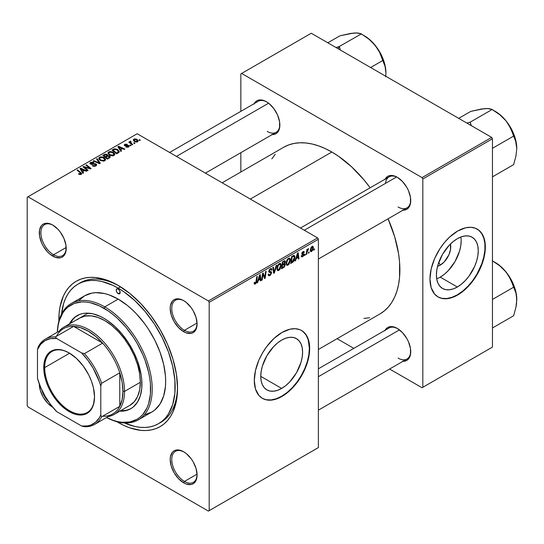 <?xml version="1.0" encoding="UTF-8"?>
<svg xmlns="http://www.w3.org/2000/svg" width="544" height="544" viewBox="0 0 544 544"><rect width="100%" height="100%" fill="white"/><g stroke="black" fill="none" stroke-linecap="round" stroke-linejoin="round"><path stroke-width="0.82" d="M281.67 388.423L260.753 376.346L261.154 371.396L262.344 366.18L266.88 355.722L273.666 346.569L277.59 342.924L281.67 340.109A29.587 17.082 -60 0 1 296.466 338.64A29.587 17.082 -60 0 1 301.002 362.352A29.587 17.082 -60 0 1 281.67 388.423L277.59 390.313L273.666 391.204L270.048 391.061L266.88 389.885L264.275 387.729L262.344 384.669L261.154 380.827L260.753 376.346L281.67 388.423A29.587 17.082 -60 0 1 266.88 389.885A29.587 17.082 -60 0 1 262.344 366.18A29.587 17.082 -60 0 1 281.67 340.109L285.75 338.212L289.68 337.321L293.298 337.47L296.466 338.64L299.064 340.802L301.002 343.862L302.192 347.704L302.593 352.186L302.192 357.129L301.002 362.352L296.466 372.803L289.68 381.963L285.75 385.601L281.67 388.423M262.249 398.276A39.168 22.61 120 0 0 281.67 396.243L281.989 396.426A39.168 22.61 -60 0 1 262.405 398.364A39.168 22.61 -60 0 1 256.401 366.982A39.168 22.61 -60 0 1 281.989 332.466L290.027 329.202L295.045 328.705L299.56 329.582L301.573 330.528L305.014 333.384L306.415 335.274L308.489 339.864L309.55 345.399L309.55 351.669L308.489 358.428L306.415 365.418L301.573 375.754L295.045 385.111L290.027 390.408L284.702 394.706L279.276 397.841L271.388 400.112L266.601 399.922L262.405 398.364L258.958 395.508L255.483 389.028L254.293 380.44L255.483 370.464L258.958 359.978L262.405 353.138L266.601 346.739L273.952 338.484L281.989 332.466A39.168 22.61 -60 0 1 301.573 330.528A39.168 22.61 -60 0 1 307.571 361.91A39.168 22.61 -60 0 1 281.989 396.426L281.67 396.243A39.168 22.61 120 0 0 307.217 361.876A39.168 22.61 120 0 0 301.41 330.439M184.035 451.989A17.904 10.336 -120 0 0 171.768 459.741A17.904 10.336 -120 0 0 184.423 481.447L183.634 482.814A19.026 10.982 60 0 1 170.184 459.517A19.026 10.982 60 0 1 183.634 451.751L178.486 449.956L176.161 450.051L174.121 450.806L172.448 452.193L170.442 456.634L170.184 459.517L171.204 466.052L174.121 472.77L178.486 478.659L183.634 482.814L186.259 484.031L191.107 484.514L193.147 483.759L194.82 482.365L196.064 480.4L197.084 475.048L196.064 468.513L193.147 461.788L191.107 458.68L186.259 453.56L183.634 451.751A19.026 10.982 60 0 1 197.084 475.048A19.026 10.982 60 0 1 183.634 482.814L184.423 481.447A17.904 10.336 60 0 1 172.727 465.664A17.904 10.336 60 0 1 175.474 451.316A17.904 10.336 60 0 1 184.035 451.989M41.759 389.783A17.904 10.336 -120 0 0 48.94 402.213A17.904 10.336 60 0 1 41.759 389.783M52.761 407.252A19.026 10.982 60 0 1 39.304 383.935L40.331 390.49L43.248 397.215L47.614 403.097L52.761 407.245A19.026 10.982 60 0 1 52.761 407.252M53.162 225.304A17.904 10.336 -120 0 0 40.888 233.056A17.904 10.336 -120 0 0 53.55 254.762L52.761 256.129A19.026 10.982 60 0 1 39.304 232.832A19.026 10.982 60 0 1 52.761 225.066L50.136 223.849L45.288 223.366L43.248 224.121L41.575 225.508L39.562 229.949L39.562 236.014L41.575 242.774L43.248 246.092L47.614 251.974L50.136 254.32L55.379 257.346L60.234 257.829L62.268 257.074L63.94 255.687L65.185 253.715L65.953 251.246L65.953 245.188L63.94 238.428L60.234 231.996L57.909 229.221L52.761 225.066A19.026 10.982 60 0 1 66.212 248.363A19.026 10.982 60 0 1 52.761 256.129L53.55 254.762A17.904 10.336 60 0 1 41.854 238.986A17.904 10.336 60 0 1 44.594 224.638A17.904 10.336 60 0 1 53.162 225.304M184.035 300.866A17.904 10.336 -120 0 0 171.768 308.618A17.904 10.336 -120 0 0 184.423 330.324L183.634 331.69A19.026 10.982 60 0 1 170.184 308.394A19.026 10.982 60 0 1 183.634 300.628L181.009 299.411L176.161 298.928L174.121 299.683L172.448 301.07L170.442 305.51L170.184 308.394L171.204 314.928L174.121 321.654L178.486 327.536L183.634 331.69L186.259 332.908L191.107 333.39L193.147 332.636L194.82 331.248L196.064 329.276L197.084 323.925L196.064 317.39L193.147 310.665L191.107 307.557L186.259 302.437L183.634 300.628A19.026 10.982 60 0 1 197.084 323.925A19.026 10.982 60 0 1 183.634 331.69L184.423 330.324A17.904 10.336 60 0 1 172.727 314.541A17.904 10.336 60 0 1 175.474 300.193A17.904 10.336 60 0 1 184.035 300.866M66.184 247.466L53.55 254.762L66.184 247.466M197.064 474.144L184.423 481.447L197.064 474.144M197.064 323.027L184.423 330.324L197.064 323.027M300.485 228.024L389.116 176.854A17.904 10.336 60 0 1 397.678 177.521A17.904 10.336 -120 0 0 385.492 183.376M385.111 179.166A19.026 10.982 60 0 1 397.276 177.283L394.652 176.066L389.803 175.583L387.763 176.338L386.09 177.725L384.846 179.697M254.232 103.605A19.026 10.982 60 0 1 266.397 101.721L263.779 100.504L258.924 100.021L256.89 100.776L255.218 102.163L253.973 104.135M385.111 330.29A19.026 10.982 60 0 1 397.276 328.406L392.129 326.611L389.803 326.706L387.763 327.461L386.09 328.848L384.846 330.82M77.914 284.165A80.566 46.519 60 0 1 118.198 288.157L120.523 286.81L118.198 288.157L112.615 285.246L101.66 281.438L96.397 280.575L91.338 280.418L86.544 280.969L82.056 282.22L77.908 284.165L74.154 286.783L70.829 290.04L67.952 293.923L65.559 298.377L63.675 303.368L61.574 313.97A80.566 46.519 60 0 1 77.914 284.165L80.288 282.792A80.566 46.519 60 0 1 119.394 286.124A80.566 46.519 -120 0 0 79.118 283.512M118.198 285.416L106.617 280.044L95.486 277.522L90.222 277.352L85.224 277.93L80.546 279.235L76.235 281.255L72.318 283.982L68.85 287.382L65.858 291.421L63.369 296.058L59.99 306.966L59.14 313.126L58.861 321.123A83.926 48.457 60 0 1 118.198 285.416L118.198 285.416A83.926 48.457 60 0 1 177.541 388.205L176.399 374.177L173.026 359.373L167.538 344.359L160.16 329.712L151.164 315.996L140.903 303.742L129.771 293.413L118.198 285.416M118.198 422.464A83.926 48.457 60 0 1 116.946 421.729L124.012 425.496L129.771 427.836L140.903 430.358L146.173 430.528L151.164 429.95L155.842 428.645L160.16 426.625L164.07 423.898L167.538 420.498L170.53 416.459L173.026 411.815L176.399 400.914L177.541 388.205A83.926 48.457 60 0 1 118.198 422.464L118.408 422.096L118.198 422.464M283.723 147.254A96.234 55.563 -120 0 1 331.84 152.021L338.511 156.25L351.594 166.804L363.916 179.819L370.165 187.796A96.234 55.563 -120 0 0 331.84 152.021L250.335 199.07L331.84 152.021L325.169 148.546L318.56 145.867L312.086 143.997L305.796 142.963L299.758 142.78L294.032 143.432L288.667 144.928L283.716 147.254L222.149 182.798M379.95 313.942L379.957 313.936A96.234 55.563 -120 0 0 388.069 218.804L394.706 236.824L398.582 253.796L399.561 261.99L399.561 277.392L398.582 284.458L396.957 290.999L394.706 296.963L391.85 302.287L388.416 306.918L384.438 310.814L379.957 313.936L318.383 349.486M318.383 368.812L389.116 327.971A17.904 10.336 60 0 1 397.678 328.644M169.606 152.463L258.237 101.293A17.904 10.336 60 0 1 266.805 101.959M440.239 265.112L438.736 262.507L440.239 265.112L437.587 266.254A14.858 8.582 -60 0 0 440.239 265.112A14.858 8.582 -60 0 0 450.412 244.045L450.548 249.397L448.977 254.674L444.264 261.868L440.239 265.112M436.71 278.827A29.587 17.082 120 0 0 440.239 277.134L457.334 287.008A29.587 17.082 -60 0 1 442.537 288.47A29.587 17.082 -60 0 1 438.002 264.765A29.587 17.082 -60 0 1 457.334 238.687L461.414 236.796L465.338 235.906L468.955 236.048L472.124 237.225L474.728 239.38L476.66 242.44L477.85 246.289L478.251 250.77L477.85 255.714L476.66 260.93L474.728 266.227L468.955 276.223L465.338 280.541L461.414 284.186L457.334 287.008L453.254 288.898L449.324 289.789L445.713 289.646L442.537 288.47L439.94 286.314L438.002 283.254L436.812 279.405L436.41 274.924L436.812 269.98L438.002 264.765L442.537 254.306L449.324 245.154L453.254 241.509L457.334 238.687A29.587 17.082 -60 0 1 472.124 237.225A29.587 17.082 -60 0 1 476.66 260.93A29.587 17.082 -60 0 1 457.334 287.008L440.239 277.134A29.587 17.082 120 0 0 460.863 237M437.906 296.854A39.168 22.61 120 0 0 457.334 294.828L457.647 295.011A39.168 22.61 -60 0 1 438.07 296.949A39.168 22.61 -60 0 1 432.065 265.567A39.168 22.61 -60 0 1 457.647 231.05L465.691 227.786L470.703 227.29L475.218 228.167L479.06 230.384L480.678 231.968L483.235 236.021L484.813 241.108L485.343 247.044L484.153 257.013L480.678 267.505L477.231 274.339L473.035 280.738L465.691 288.993L460.367 293.291L452.248 297.514L447.052 298.69L442.265 298.5L438.07 296.949L434.622 294.093L431.147 287.613L429.957 279.018L431.147 269.049L434.622 258.556L440.082 248.452L444.591 242.366L449.609 237.068L457.647 231.05A39.168 22.61 -60 0 1 477.231 229.112A39.168 22.61 -60 0 1 483.235 260.494A39.168 22.61 -60 0 1 457.647 295.011L457.334 294.828A39.168 22.61 120 0 0 482.875 260.454A39.168 22.61 120 0 0 477.074 229.024M27.2 197.248L27.2 405.566L27.2 197.248L27.989 196.785L137.183 133.742L317.594 237.905L208.4 300.948L27.989 196.785L208.4 300.948L209.188 302.314L209.188 510.632L318.383 447.59L318.383 239.272L209.188 302.314L209.188 510.632L208.4 511.095L27.989 406.932L27.2 405.566L27.989 406.932L208.4 511.095L317.594 448.052L208.4 511.095L318.383 447.59L318.383 239.272L317.594 237.905L318.383 239.272L209.188 302.314L208.4 300.948L317.594 237.905L137.183 133.742L27.2 197.248M290.401 260.018L289.041 264.16L287.776 265.241L286.681 265.186L286.124 262.684L287.178 259.604L289.333 258.033L290.176 258.672L290.401 260.018L289.728 258.155L288.49 258.278L286.844 260.195L286.09 263.459L286.804 265.268L287.987 265.125L286.13 264.058L287.987 265.125L290.401 260.018L289.768 259.651L290.401 260.018M296.235 258.543L295.555 260.678L294.93 261.038L297.507 253.157L298.207 252.749L298.969 258.706L298.391 259.039L298.2 257.407L296.235 258.543L298.2 257.407L298.391 259.039L298.969 258.706L298.207 252.749L297.507 253.157L294.93 261.038L295.555 260.678L295.134 260.433L295.555 260.678L296.235 258.543L295.827 258.305L296.235 258.543M255.286 284.009L254.293 283.968L254.198 282.642L254.776 282.227L255.075 283.329L255.796 282.73L256.741 276.692L257.326 276.352L256.258 282.887L255.286 284.009L256.639 281.438L257.326 276.352L256.741 276.692L256.074 281.602L255.32 283.24L254.776 282.227L254.198 282.642L254.456 284.138L255.286 284.009L254.15 283.356L255.286 284.009M271.633 272.694L270.552 275.08L268.573 275.76L268.178 274.4L268.75 273.992L268.981 274.944L269.634 274.951L271.034 273.333L270.905 272.612L269.266 272.347L268.79 271.762L269.708 269.219L270.932 268.532L271.803 269.042L271.918 269.838L271.34 270.239L271.17 269.518L270.49 269.436L269.328 271L269.545 271.442L271.272 271.674L271.633 272.694L271.245 271.653L269.545 271.442L269.328 271L270.286 269.538L271.062 269.423L271.34 270.239L271.918 269.838L271.449 268.607L270.3 268.777L268.75 271.368L269.402 272.394L270.905 272.612L271.055 273.088L269.933 274.808L268.899 274.849L268.75 273.992L268.178 274.4L268.634 275.801L269.892 275.577L268.178 274.591L269.892 275.577L271.633 272.694L268.77 271.041L271.633 272.694M276.808 265.105L274.387 272.898L273.652 273.326L272.802 267.417L273.387 267.084L274.108 272.143L276.189 265.465L276.808 265.105L276.189 265.465L274.108 272.143L273.387 267.084L272.802 267.417L273.652 273.326L274.387 272.898L273.516 272.401L274.387 272.898L276.808 265.105M281.194 265.336L280.058 269.158L278.678 270.504L277.542 270.552L276.916 268.002L277.97 264.921L280.126 263.35L280.969 263.983L281.194 265.336L280.52 263.473L279.283 263.595L277.637 265.506L276.882 268.777L277.596 270.586L278.78 270.443L276.923 269.368L278.78 270.443L281.194 265.336L280.561 264.969L281.194 265.336M314.493 248.832L314.357 249.825L313.779 250.152L313.902 249.172L314.493 248.832L313.902 249.172L313.779 250.152L314.357 249.825L313.861 249.533L314.357 249.825L314.493 248.832M285.294 264.608L284.335 267.002L281.486 268.804L282.418 261.868L284.417 260.76L285.192 260.943L285.328 262.215L284.607 263.718L285.294 264.608L284.607 263.718L285.369 261.718L284.607 260.712L282.418 261.868L281.486 268.804L283.703 267.519L283.057 267.145L283.703 267.519L285.294 264.608L283.839 263.772L285.294 264.608M258.325 280.425L257.645 282.56L257.026 282.921L259.597 275.04L260.297 274.638L261.059 280.595L260.481 280.928L260.297 279.29L258.325 280.425L260.297 279.29L260.481 280.928L261.059 280.595L260.297 274.638L259.597 275.04L257.026 282.921L257.645 282.56L257.224 282.316L257.645 282.56L258.325 280.425L257.917 280.187L258.325 280.425M262.806 275.686L262.215 279.929L261.63 280.262L262.575 273.319L263.187 272.972L264.772 277.481L265.54 271.612L266.125 271.272L265.186 278.208L264.581 278.562L262.983 274.067L262.806 275.686L262.983 274.067L264.581 278.562L265.186 278.208L266.125 271.272L265.54 271.612L264.772 277.481L263.187 272.972L262.575 273.319L261.63 280.262L262.215 279.929L261.718 279.643L262.215 279.929L262.806 275.686L262.296 275.386L262.806 275.686M302.668 256.074L301.838 255.388L301.267 255.891L302.641 256.673L301.845 256.904L301.342 256.469L301.267 255.802L301.838 255.388L302.444 256.176L303.423 255.007L301.954 254.279L301.852 253.103L302.743 251.811L303.912 251.478L304.286 252.314L303.708 252.729L303.103 252.178L302.348 253.178L302.444 253.64L303.926 254.123L303.579 255.789L302.641 256.673L304.001 254.538L303.708 253.858L302.348 253.246L302.947 252.253L303.708 252.729L304.286 252.314L303.96 251.498L302.974 251.661L301.77 253.681L302.056 254.361L303.423 254.925L302.668 256.074L301.362 255.734M293.223 261.875L290.693 263.486L291.625 256.55L294.025 255.394L294.923 256.877L294.297 260.222L293.223 261.875L294.936 257.258L293.712 255.428L291.625 256.55L290.693 263.486L292.332 262.541L291.686 262.167L292.332 262.541L293.223 261.875L292.672 261.555L293.223 261.875M313.426 247.574L312.712 250.308L311.052 251.675L310.257 250.417L311.039 247.466L312.664 246.221L313.426 247.574L312.977 246.303L312.079 246.405L310.257 250.417L310.699 251.586L311.63 251.484L310.27 250.696L311.63 251.484L313.426 247.574L312.725 247.173L313.426 247.574M309.169 251.906L309.033 252.892L308.462 253.225L308.577 252.246L309.169 251.906L308.577 252.246L308.462 253.225L309.033 252.892L308.536 252.606L309.033 252.892L309.169 251.906M307.108 252.151L306.816 254.177L306.231 254.51L306.911 249.472L307.496 249.132L307.353 250.179L308.672 248.54L307.591 250.179L307.108 252.151L308.672 248.54L307.353 250.179L307.496 249.132L306.911 249.472L306.231 254.51L306.816 254.177L306.32 253.885L306.816 254.177L307.108 252.151L306.592 251.852L307.108 252.151M305.286 254.15L305.15 255.136L304.572 255.469L304.694 254.49L305.286 254.15L304.694 254.49L304.572 255.469L305.15 255.136L304.654 254.85L305.15 255.136L305.286 254.15M131.07 145.5L130.417 144.962L129.826 145.302L130.499 145.833L131.07 145.5L130.417 144.962L129.826 145.302L130.499 145.833L131.07 145.5M134.953 143.256L134.3 142.718L133.708 143.058L134.382 143.589L134.953 143.256L134.3 142.718L133.708 143.058L134.382 143.589L134.953 143.256M113.982 155.448L114.716 154.659L114.702 153.755L112.724 151.953L109.854 151.511L108.1 152.538L108.066 153.571L109.072 154.761L110.636 155.591L112.669 155.842L113.982 155.448L114.798 154.244L113.179 152.198L108.8 151.878L107.991 153.306L109.684 155.162L113.982 155.448M121.475 151.035L120.646 149.77L122.611 148.634L124.311 149.403L124.889 149.07L118.592 146.309L117.885 146.717L120.856 151.395L121.475 151.035L120.646 149.77L122.611 148.634L124.311 149.403L124.889 149.07L118.592 146.309L117.885 146.717L120.856 151.395L121.475 151.035M107.685 155.72L107.1 154.496L107.1 156.434L107.1 154.496L105.08 154.217L105.08 154.856L105.08 154.217L104.224 154.605L104.224 155.353L104.224 154.605L102.802 155.421L107.406 159.161L110.119 157.434L109.793 156.169L107.685 155.72L107.467 154.754L106.168 154.163L104.842 154.292L102.802 155.421L107.406 159.161L110.255 157.019L109.494 155.965L107.685 155.72L107.794 155.36M100.307 163.261L97.186 158.664L96.567 159.025L99.239 162.962L93.765 160.636L93.187 160.976L99.572 163.683L100.307 163.261L97.186 158.664L96.567 159.025L99.239 162.962L93.765 160.636L93.187 160.976L99.572 163.683L100.307 163.261M78.921 174.277L80.736 174.556L81.763 173.482L77.704 169.912L77.126 170.252L80.92 173.468L80.369 174.053L78.975 173.584L78.465 173.958L81.274 174.332L81.79 173.645L77.704 169.912L77.126 170.252L80.383 172.897L80.668 173.937L78.975 173.584L78.465 173.958L78.921 174.277M88.135 170.286L84.211 167.13L90.501 168.919L91.106 168.572L86.51 164.832L85.925 165.172L89.848 168.327L83.565 166.532L82.96 166.879L87.55 170.626L88.135 170.286L84.211 167.13L90.501 168.919L91.106 168.572L86.51 164.832L85.925 165.172L89.848 168.327L83.565 166.532L82.96 166.879L87.55 170.626L88.135 170.286M83.572 172.924L82.736 171.659L84.708 170.524L86.401 171.285L86.979 170.952L80.682 168.191L79.982 168.599L82.946 173.284L83.572 172.924L82.736 171.659L84.708 170.524L86.401 171.285L86.979 170.952L80.682 168.191L79.982 168.599L82.946 173.284L83.572 172.924M91.072 163.771L91.242 162.765L93.439 162.806L93.833 162.37L90.61 162.377L90.61 164.166L90.61 162.377L89.882 163.275L90.535 164.118L95.472 164.315L95.275 166.178L95.275 165.498L93.765 165.818L93.765 166.342L93.765 165.818L92.976 165.539L92.976 166.131L92.806 165.43L92.806 166.056L92.806 165.43L92.296 165.804L95.887 165.893L96.533 165.335L96.519 164.404L95.431 163.696L90.916 163.662L90.807 163.139L91.46 162.656L93.956 162.445L93.092 162.078L90.61 162.377L89.95 162.996L90.046 163.724L91.392 164.424L95.18 164.186L95.832 164.757L95.275 165.498L92.296 165.804L94.064 166.369L95.887 165.893L96.676 164.873L95.996 163.955L91.786 163.928L90.753 163.343L90.753 164.234M104.774 160.766L105.509 159.97L105.495 159.072L103.516 157.27L100.647 156.828L98.892 157.848L98.858 158.889L99.865 160.079L103.455 161.16L104.774 160.766L105.59 159.555L103.972 157.508L99.593 157.196L98.784 158.624L100.477 160.48L104.774 160.766M125.895 146.996L128.01 147.254L129.282 146.071L128.085 145.296L125.222 145.364L125.44 144.609L127.33 144.337L125.365 144.14L124.29 144.867L124.624 145.676L128.5 146.078L127.928 146.792L126.324 146.574L125.895 146.996L128.636 146.989L129.288 146.186L127.806 145.275L125.222 145.364L125.276 144.69L127.33 144.337L124.8 144.384L124.243 145.092L124.739 145.744L128.296 145.887L128.16 146.683L126.324 146.574L125.895 146.996M118.252 152.898L119.245 151.361L117.239 149.321L114.614 148.838L112.01 150.11L116.613 153.843L119.007 152.306L119.279 151.633L117.586 149.505L114.172 148.94L112.01 150.11L116.613 153.843L118.252 152.898M137.618 141.8L138.135 140.508L136.612 139.162L134.62 138.87L133.307 139.747L134.429 141.535L136.925 142.059L138.23 140.91L136.925 139.325L133.899 139.128L133.26 140.005L134.647 141.664L137.618 141.8M132.736 144.534L130.614 142.644L130.444 141.97L131.043 141.678L130.642 141.182L129.894 141.562L130.077 142.385L129.39 141.821L128.806 142.154L132.151 144.874L132.736 144.534L131.417 143.439L130.642 141.182L130.104 141.324L130.077 142.385L129.39 141.821L128.806 142.154L132.151 144.874L132.736 144.534M140.277 140.182L139.624 139.645L139.033 139.985L139.706 140.515L140.277 140.182L139.624 139.645L139.033 139.985L139.706 140.515L140.277 140.182M240.842 73.902L240.842 111.336L240.842 73.902L311.263 33.238L491.674 137.401L422.042 177.602L241.631 73.44L422.042 177.602L422.831 178.969L422.831 387.287L492.463 347.086L492.463 138.768L422.831 178.969L422.831 387.287L422.042 387.75L389.62 369.029L422.042 387.75L492.463 347.086L422.042 387.75L492.463 347.086L492.463 138.768L491.674 137.401L492.463 138.768L422.831 178.969L422.042 177.602L491.674 137.401L311.263 33.238L240.842 73.902M240.842 152.68L240.842 172.006L240.842 152.68M353.811 348.357L337.076 338.694L353.811 348.357M402.424 361.257L404.75 361.168L406.79 360.414L408.462 359.026L410.468 354.586L410.468 348.52L408.462 341.761L406.79 338.443L402.424 332.561L397.276 328.406A19.026 10.982 60 0 1 410.727 351.703A19.026 10.982 60 0 1 403.016 361.298M271.544 134.579L273.87 134.484L275.91 133.729L277.583 132.342L279.596 127.901L279.596 121.842L277.583 115.083L273.87 108.65L269.022 103.537L266.397 101.721A19.026 10.982 60 0 1 279.854 125.018A19.026 10.982 60 0 1 272.136 134.613M402.424 210.134L404.75 210.045L406.79 209.29L408.462 207.903L410.468 203.463L410.468 197.397L408.462 190.645L406.79 187.32L402.424 181.438L397.276 177.283A19.026 10.982 60 0 1 410.727 200.58A19.026 10.982 60 0 1 403.016 210.174M363.916 318.41L369.641 317.757M275.257 154.272L271.823 158.902M439.763 297.711L441.946 298.323L446.733 298.513L451.928 297.33L457.334 294.828L462.733 291.094L467.928 286.273L472.716 280.554L476.918 274.156L481.76 263.82L483.834 256.829L484.894 250.07L484.894 243.8L483.834 238.265L481.76 233.668L478.74 230.2M440.239 277.134L444.326 274.319L448.249 270.674L455.036 261.521L459.571 251.063L460.761 245.847L461.162 240.904M410.72 200.11A17.904 10.336 60 0 1 407.021 207.862A17.904 10.336 60 0 1 398.065 206.978A17.904 10.336 -120 0 0 410.72 200.11M267.192 131.417A17.904 10.336 -120 0 0 279.847 124.556A17.904 10.336 60 0 1 276.141 132.301M398.065 358.102A17.904 10.336 -120 0 0 410.72 351.234A17.904 10.336 60 0 1 407.021 358.986M177.528 386.811A80.566 46.519 60 0 1 160.854 422.348A80.566 46.519 60 0 1 159.65 423.001A80.566 46.519 -120 0 0 177.528 386.811M197.078 323.456A17.904 10.336 60 0 1 193.378 331.208A17.904 10.336 60 0 1 184.423 330.324A17.904 10.336 -120 0 0 197.078 323.456M197.078 474.579A17.904 10.336 60 0 1 193.378 482.331A17.904 10.336 60 0 1 184.423 481.447A17.904 10.336 -120 0 0 197.078 474.579M66.205 247.894A17.904 10.336 60 0 1 62.499 255.646A17.904 10.336 60 0 1 53.55 254.762A17.904 10.336 -120 0 0 66.205 247.894M264.105 399.126L266.288 399.738L271.075 399.928L276.27 398.745L281.67 396.243L287.076 392.51L292.271 387.688L297.058 381.97L301.254 375.571L304.701 368.737L307.258 361.733L308.836 354.824L309.366 348.276L308.176 339.68L306.095 335.09L303.083 331.616M83.565 167.375L83.565 166.532L83.565 167.375M86.408 167.81L86.408 167.3L86.408 167.81M88.475 168.375L88.475 167.872L88.475 168.375M89.848 168.742L89.848 168.327L89.848 168.742M86.51 165.648L86.51 164.832L86.51 165.648M84.211 167.899L84.211 167.13L84.211 167.899M85.347 168.824L85.347 167.994L85.347 168.824M80.682 169.714L80.682 168.191L80.682 169.714M82.736 172.958L82.736 171.659L82.736 172.958M82.409 171.102L81.532 169.714L81.532 171.047L81.532 169.714L80.859 168.79L80.859 169.986L80.859 168.79L83.98 170.197L83.98 170.945L83.98 170.197L82.409 171.102L82.409 172.434L82.409 171.102L80.859 168.79L83.98 170.197L82.409 171.102M78.975 174.304L78.975 173.584L78.975 174.304M79.404 174.502L79.404 173.89L79.404 174.502M80.668 174.576L80.668 173.937L80.668 174.576M80.934 174.488L80.934 173.57L80.668 173.937M77.704 170.721L77.704 169.912L77.704 170.721M81.083 174.434L81.083 172.652L81.083 174.434M95.472 164.315L95.832 165.927M91.786 164.458L91.786 163.928L91.786 164.458M93.35 164.302L93.35 163.69L93.35 164.302M95.996 165.832L95.996 163.955L95.996 165.832M93.765 161.221L93.765 160.636L93.765 161.221M97.6 162.846L97.6 162.234L97.6 162.846M99.239 163.54L99.239 162.962L99.239 163.54M97.186 159.95L97.186 158.664L97.186 159.95M99.593 159.861L99.593 157.196L99.593 159.861M103.972 158.25L103.972 157.508L103.972 158.25M99.668 158.61L100.388 157.495L102.265 157.379L104.598 159.025L104.169 161.024L104.169 160.364L102.36 160.616L100.334 159.644L99.668 158.61L100.225 157.576L103.34 157.808L104.727 159.514L104.169 160.364L101.082 160.16L101.082 160.772L99.668 158.61L99.668 159.922L99.654 158.44L99.654 159.916M109.494 157.957L109.494 155.965L109.494 157.957M105.359 156.686L103.924 155.523L103.924 156.332L103.924 155.523L104.91 154.952L106.549 154.843L107.005 156.488L107.005 155.475L106.298 156.896L106.298 156.148L105.359 156.686L105.359 157.502L105.359 156.686L103.924 155.523L105.686 154.646L106.828 155.054L106.916 155.666L105.359 156.686M107.005 156.488L107.005 155.475M107.454 158.386L105.896 157.128L105.896 157.937L105.896 157.128L107.114 156.42L108.902 156.291L109.065 158.202L109.065 157.42L108.528 158.515L108.528 157.767L107.454 158.386L107.454 159.134L107.454 158.386L105.896 157.128L107.848 156.108L109.011 156.352L109.065 157.42L107.454 158.386M126.324 147.2L126.324 146.574L126.324 147.2M128.16 147.206L128.16 146.683L128.16 147.206M128.296 145.887L128.16 146.683M124.8 145.778L124.8 144.384L124.8 145.778M125.222 145.364L125.276 144.69M125.61 145.996L125.61 145.513L125.61 145.996M126.439 145.928L126.439 145.452L126.439 145.928M127.806 145.751L127.806 145.275L127.806 145.751M128.826 146.866L128.826 145.527L128.826 146.866M118.592 147.825L118.592 146.309L118.592 147.825M120.646 151.069L120.646 149.77L120.646 151.069M120.312 149.219L119.435 147.825L119.435 149.158L119.435 147.825L118.769 146.907L118.769 148.097L118.769 146.907L121.883 148.308L121.883 149.056L121.883 148.308L120.312 149.219L120.312 150.545L120.312 149.219L118.769 146.907L121.883 148.308L120.312 149.219M113.39 150.056L113.39 149.308L113.39 150.056M114.172 149.614L114.172 148.94L114.172 149.614M117.586 150.232L117.586 149.505L117.586 150.232M116.661 153.075L113.132 150.205L113.132 151.014L113.132 150.205L114.791 149.362L116.974 149.818L118.408 151.511L117.395 152.646L117.395 153.394L117.395 152.646L116.661 153.075L116.661 153.816L116.661 153.075L113.132 150.205L115.206 149.301L117.504 150.164L118.361 151.783L116.661 153.075M108.8 154.544L108.8 151.878L108.8 154.544M113.179 152.932L113.179 152.198L113.179 152.932M108.875 153.292L109.596 152.177L111.472 152.062L113.805 153.707L113.376 155.706L113.376 155.047L111.568 155.298L109.541 154.333L108.875 153.292L109.432 152.259L112.547 152.49L113.934 154.197L113.376 155.047L110.289 154.843L110.289 155.455L108.875 153.292L108.875 154.605L108.861 153.122L108.861 154.598M133.899 141.141L133.899 139.128L133.899 141.141M136.925 140.08L136.925 139.325L136.925 140.08M135.157 141.297L134.382 139.434L136.347 139.658L137.122 141.508L137.122 142.011L137.122 141.508L135.157 141.297L135.157 141.909L134.048 140.168L134.735 139.305L136.347 139.658L137.448 140.903L136.639 141.658L135.157 141.297M134.021 141.236L134.382 139.434M137.448 141.889L137.448 140.991L137.122 141.508M134.3 143.521L134.3 142.718L134.3 143.521M129.39 142.63L129.39 141.821L129.39 142.63M130.077 143.188L130.077 142.385L130.077 143.188M130.104 141.324L130.077 142.385M130.642 141.76L130.642 141.182L130.642 141.76M130.417 143.466L130.621 141.766M131.417 144.276L131.417 143.439L131.417 144.276M130.417 145.765L130.417 144.962L130.417 145.765M139.624 140.447L139.624 139.645L139.624 140.447M109.371 158.025L109.371 156.91L109.065 157.42M285.015 260.773L284.607 260.712M284.022 260.943L285.369 261.718L284.022 260.943M284.199 263.486L284.607 263.718L284.199 263.486M284.974 263.786L284.607 263.718M282.601 264.5L282.894 262.337L282.397 262.052L282.894 262.337L283.88 261.773L283.234 261.399L284.791 262.079L284.478 263.153L282.601 264.5L282.105 264.214L282.601 264.5L284.478 263.153L284.6 261.562L282.894 262.337L282.601 264.5M283.771 261.086L284.791 262.079M283.669 263.888L284.526 264.377L282.492 265.309L282.18 267.655L282.492 265.309L281.996 265.023L282.492 265.309L283.716 264.608L283.064 264.234L284.723 264.928L283.825 266.669L282.18 267.655L281.676 267.369L282.18 267.655L283.825 266.669L284.675 265.322L284.505 264.37L284.723 264.928M277.454 268.478L278.093 265.737L277.651 265.486L278.093 265.737L279.262 264.35L278.698 264.024L280.133 264.275L280.622 265.601L278.827 269.674L277.95 269.742L276.903 268.158L278.113 269.81L279.636 268.872L280.616 265.853L280.459 264.642L279.861 264.187L278.208 265.526L277.454 268.478M273.197 270.164L273.918 270.586L273.197 270.164M273.428 271.748L274.108 272.143L273.428 271.748M268.178 274.434L268.899 274.849L268.178 274.434M268.178 274.482L268.899 274.849M268.75 271.368L270.905 272.612M270.79 272.551L268.75 271.374M268.777 271.694L270.096 272.456L268.777 271.694M268.981 272.15L269.402 272.394L268.981 272.15M270.314 268.77L271.918 269.695L270.314 268.77M270.191 268.845L271.918 269.838L270.191 268.845M269.715 269.212L270.286 269.538L269.715 269.212M268.831 270.715L269.328 271L268.831 270.715M269.545 271.442L269.328 271M254.3 282.567L254.728 282.812L254.3 282.567M255.32 283.24L254.728 282.812M256.136 281.146L256.639 281.438L256.136 281.146M260.399 280.214L261.059 280.595L260.399 280.214M259.644 278.916L260.297 279.29L259.644 278.916M258.645 279.494L259.406 277.154L258.985 276.916L259.406 277.154L259.869 275.584L259.488 275.366L260.216 278.589L258.645 279.494L258.223 279.256L258.645 279.494L260.216 278.589L259.869 275.584L258.645 279.494M263.085 274.455L263.935 274.944L263.085 274.455M263.548 275.869L264.472 276.4L263.548 275.869M263.996 277.039L264.772 277.481L263.996 277.039M264.234 277.664L265.186 278.208L264.234 277.664M262.514 273.795L262.983 274.067L262.514 273.795M302.75 254.463L303.3 254.585M303.069 251.607L304.286 252.314L303.069 251.607M302.947 252.253L303.708 252.729M301.893 252.98L302.348 253.246L301.893 252.98M301.818 253.252L302.464 253.654M302.879 253.728L302.403 253.586M302.478 253.66L304.001 254.538L302.478 253.66M301.267 255.891L301.628 256.836L302.641 256.673L301.267 255.877M298.309 258.325L298.969 258.706L298.309 258.325M297.554 257.033L298.2 257.407L297.554 257.033M296.555 257.611L297.316 255.272L296.895 255.027L297.316 255.272L297.779 253.701L297.398 253.484L298.126 256.707L296.555 257.611L296.133 257.366L296.555 257.611L298.126 256.707L297.779 253.701L296.555 257.611M294.352 255.496L293.712 255.428M294.304 256.897L294.936 257.258L294.304 256.897M293.665 256.231L292.101 257.026L291.387 262.337L293.672 260.386L294.358 257.55L293.665 256.231L294.358 257.55L292.121 261.909L291.387 262.337L290.884 262.052L291.387 262.337L292.101 257.026L291.604 256.734L292.101 257.026L292.937 256.537L292.291 256.17L293.665 256.231L292.924 255.802L293.964 256.285L293.026 255.741M286.661 263.16L287.3 260.42L286.858 260.168L287.3 260.42L288.47 259.032L287.905 258.713L289.34 258.964L289.83 260.284L288.034 264.357L287.157 264.425L286.11 262.84L287.32 264.493L288.844 263.554L289.802 260.8L289.313 258.944L288.47 259.032L287.538 260.005L286.661 263.16M312.052 246.996L311.168 248.214L310.835 250.131L311.256 250.988L312.202 250.288L312.841 248.084L312.426 246.915L312.052 246.996L312.848 247.901L311.63 250.9L310.298 249.71L310.835 250.016L312.052 246.996L311.617 246.745L312.542 246.962L311.841 246.554M311.63 250.9L310.257 250.437M306.857 249.893L307.353 250.179L306.857 249.893M307.856 249.057L308.448 249.397L307.856 249.057M307.775 249.193L308.156 249.417L307.775 249.193M118.198 293.638A2.795 1.618 60 0 1 116.368 291.169A2.795 1.618 60 0 1 116.797 288.932A2.795 1.618 60 0 1 118.198 289.068L119.592 290.544L120.176 292.495L118.198 293.638L116.797 292.162L116.219 290.21L116.797 288.932L118.198 289.068A2.795 1.618 60 0 1 120.02 291.536A2.795 1.618 60 0 1 119.592 293.774L118.198 293.638L120.176 292.495L119.592 293.774A2.795 1.618 60 0 1 118.198 293.638M77.493 315.425A53.713 31.008 -120 0 0 70.224 323.49L73.161 319.11L75.385 316.934M69.428 323.952A53.713 31.008 60 0 1 77.098 315.649A53.713 31.008 60 0 1 103.952 318.308L107.678 320.668L114.981 326.563L121.856 333.819L128.051 342.169L133.314 351.288L137.448 360.828L141.202 375.115L141.753 379.685L141.753 388.287L140.298 395.876L137.448 402.172L133.314 406.939L130.812 408.68L125.052 410.808L119.782 411.169A53.713 31.008 60 0 0 130.812 408.68A53.713 31.008 60 0 0 139.04 365.636A53.713 31.008 60 0 0 103.952 318.308L100.232 316.37L92.929 313.827L86.047 313.147L82.851 313.514L79.859 314.35L74.596 317.39L72.372 319.566L69.428 323.952M104.747 306.884L103.952 308.258A66.021 38.121 60 0 1 150.62 387.586A66.021 38.121 60 0 1 106.576 417.5L113.064 420.294L117.504 421.573L121.815 422.28L129.887 421.96L136.966 419.342L140.039 417.194L142.773 414.521L147.084 407.694L148.628 403.607L150.416 394.271L150.416 383.704L149.743 378.08L148.628 372.307L145.126 360.522L142.773 354.627L136.966 343.101L133.572 337.593L125.963 327.325L117.504 318.403L113.064 314.548L108.528 311.154L99.375 305.871L90.399 302.75L86.088 302.042L81.947 301.913L74.338 303.396L67.864 307.129L65.137 309.801L62.778 312.984L59.276 320.722L58.167 325.21L57.344 332.221A66.021 38.121 60 0 1 103.952 308.258L104.747 306.884A67.143 38.767 60 0 1 148.607 366.051A67.143 38.767 60 0 1 138.312 419.852A67.143 38.767 60 0 1 106.536 417.527A67.143 38.767 -120 0 0 152.211 388.076A67.143 38.767 -120 0 0 104.747 306.884L118.198 299.118L104.747 306.884A67.143 38.767 -120 0 0 57.304 332.241A67.143 38.767 60 0 1 71.176 303.559A67.143 38.767 60 0 1 104.747 306.884M138.312 419.852L151.769 412.087A67.143 38.767 -120 0 0 162.058 358.285A67.143 38.767 -120 0 0 118.198 299.118L127.459 305.517L131.974 309.434L136.367 313.779L144.575 323.585L148.315 328.95L154.897 340.347L160.065 352.274L163.628 364.256L165.444 375.843L165.668 381.351L165.444 386.594L163.628 396.086L160.065 403.954L154.897 409.904L151.769 412.087L144.575 414.752M118.198 288.157A80.566 46.519 60 0 1 170.83 359.156A80.566 46.519 60 0 1 158.481 423.715A80.566 46.519 60 0 1 124.501 422.96L134.735 426.442L139.998 427.305L145.051 427.462L149.845 426.911L154.34 425.66L158.481 423.715L162.234 421.097L165.566 417.84L168.443 413.957L172.713 404.512L174.889 393.122L174.889 380.229L172.713 366.316L168.443 351.934L162.234 337.634L154.34 323.952L145.051 311.426L134.735 300.533L123.78 291.693L118.198 288.157M77.221 319.729L79.567 318.097A50.354 29.07 60 0 1 104.747 320.593A50.354 29.07 60 0 1 137.639 364.963A50.354 29.07 60 0 1 129.921 405.314L114.097 414.453A50.354 29.07 60 0 1 108.256 416.534A50.354 29.07 -120 0 0 124.528 391.401L122.944 391.401A49.239 28.424 60 0 1 119.775 406.32A49.239 28.424 60 0 1 102.632 416.221M78.724 300.689L84.626 295.793L91.82 293.128L95.819 292.672L104.414 293.522L108.936 294.828L118.198 299.118A67.143 38.767 -120 0 0 84.626 295.793L71.176 303.559M131.199 408.449A53.713 31.008 -120 0 1 120.578 410.713L125.848 410.353L128.84 409.516M79.567 318.097L84.959 316.098L91.12 315.853L97.798 317.37L104.747 320.593L111.69 325.394L118.368 331.588L124.528 338.939L129.921 347.167L134.348 355.96L137.639 364.963L139.665 373.85L140.352 382.262L139.665 389.892L137.639 396.433L134.348 401.642L129.921 405.314M503.125 117.66L506.097 120.938A30.274 17.476 -120 0 0 495.394 111.445L492.483 109.766L500.936 115.491L506.097 120.938L510.578 128.112L513.638 136.082L492.463 148.301L513.638 136.082L515.923 141.875L516.8 148.526L515.916 156.203L513.638 164.628L492.463 176.848L513.638 164.628L515.916 156.203L516.8 148.526L515.168 138.128L510.53 127.425L506.097 120.938L508.572 124.426L512.162 131.913L515.923 141.875L516.8 148.526A30.274 17.476 -120 0 0 506.097 120.938L499.82 114.743L503.125 117.66M496.257 112.132L492.483 109.772L496.257 112.132M471.267 125.616L470.07 122.244L492.225 109.453L492.483 109.772L492.225 109.453L470.07 122.244L466.8 123.039L469.819 122.264A34.748 20.067 60 0 1 470.329 122.563A34.748 20.067 -120 0 0 469.819 122.264L470.329 122.563L471.267 125.616M487.2 108.596L481.719 108.956L470.818 111.364L458.701 118.361L470.818 111.364L484.69 108.576L489.172 108.603L492.225 109.453L487.166 108.467L482.358 109.031M396.576 176.977L304.32 230.241L396.576 176.977M399.466 329.875L318.383 376.686L399.466 329.875M503.125 268.784L506.097 272.061A30.274 17.476 -120 0 0 495.394 262.568L492.483 260.889L499.82 265.866L506.097 272.061L510.578 279.235L513.638 287.205L492.463 299.424L513.638 287.205L515.923 292.998L516.8 299.649L515.916 307.326L513.638 315.744L492.463 327.971L513.638 315.744L515.916 307.326L516.569 303.416L516.616 296.317L515.168 289.245L512.373 282.044L508.422 275.203L503.588 269.178L498.188 264.398L492.483 260.889L499.82 265.866L503.125 268.784M516.8 299.853L516.8 299.649A30.274 17.476 -120 0 0 506.097 272.061L508.572 275.55L512.162 283.036L515.923 292.998L516.8 299.649A30.274 17.476 -120 0 1 516.8 299.771M176.433 156.4L268.593 103.197L176.433 156.4M338.939 46.702L335.927 47.478L338.939 46.702A34.748 20.067 60 0 1 339.198 46.852A34.748 20.067 -120 0 0 338.939 46.702L361.352 33.891L368.941 39.182L372.246 42.106L377.692 48.865L379.705 52.55L385.043 66.32L385.927 72.964L385.696 76.738L385.927 72.964L385.193 66.144L381.5 55.366L375.224 45.376L370.056 39.93L364.514 35.884A30.274 17.476 -120 0 1 375.224 45.376L379.705 52.55L382.758 60.52L370.634 67.517L382.758 60.52L385.043 66.32L385.927 72.964A30.274 17.476 -120 0 0 375.224 45.376L368.941 39.182L361.352 33.891L338.939 46.702M338.11 48.736L339.198 46.852L338.11 48.736M340.394 50.062L339.456 47.002A34.748 20.067 -120 0 0 339.198 46.852A34.748 20.067 60 0 1 339.456 47.002L340.394 50.062M356.327 33.041L350.839 33.395L339.946 35.802L327.821 42.799L339.946 35.802L353.811 33.021L358.292 33.048L361.352 33.891L356.286 32.905L351.485 33.47M69.374 353.076A35.251 20.352 -120 0 0 44.69 367.601L43.738 367.601A35.918 20.74 60 0 1 69.136 352.934A35.918 20.74 60 0 1 94.534 396.93L93.446 404.811L91.535 409.02L88.774 412.202L87.094 413.372L83.246 414.8L76.514 414.589L71.624 412.889L66.647 410.013L61.764 406.076L57.161 401.214L51.177 392.632L48.015 386.362L45.669 379.936L43.86 370.546L43.86 364.793L45.669 357.49L48.015 353.777L49.504 352.322L53.026 350.288L59.418 349.554L64.185 350.635L69.136 352.934L76.514 358.455L83.246 366.024L88.774 374.993L91.535 381.371L93.446 387.784L94.534 396.93A35.918 20.74 60 0 1 69.136 411.59A35.918 20.74 60 0 1 43.738 367.601L44.69 367.601A35.251 20.352 60 0 1 51.986 351.465A35.251 20.352 60 0 1 69.374 353.076M69.605 353.212L44.69 367.601L69.605 353.212M56.474 336.28A49.239 28.424 60 0 1 73.624 326.38A49.239 28.424 60 0 1 102.632 343.128L95.554 336.308L88.128 331.099L80.702 327.74L73.624 326.38L102.632 343.128A49.239 28.424 60 0 1 119.775 372.824A49.239 28.424 60 0 1 122.944 391.401L122.142 382.364L119.775 372.824L119.775 406.32L122.142 399.507L122.944 391.401L124.528 391.401A50.354 29.07 -120 0 0 99.001 337.232A50.354 29.07 -120 0 0 59.024 331.248A50.354 29.07 60 0 1 63.743 327.236A50.354 29.07 60 0 1 102.544 340.721A50.354 29.07 60 0 1 124.528 391.401L140.352 382.262L124.528 391.401A50.354 29.07 60 0 1 114.097 414.453M45.308 339.164L63.512 328.658A49.239 28.424 -120 0 1 73.624 326.38L55.427 336.886L56.651 338.511A48.117 27.778 60 0 0 37.488 349.574L38.277 346.786A49.239 28.424 60 0 1 45.308 339.164A49.239 28.424 60 0 1 55.427 336.886A49.239 28.424 -120 0 0 38.277 346.786L37.488 349.574L37.488 378.406L40.684 387.389L45.077 396.154L50.476 404.342L56.651 411.604L81.62 426.02L84.436 426.727A49.239 28.424 -120 0 0 101.578 416.826L100.79 414.956L100.79 386.118L101.578 383.33L119.775 372.824L119.775 406.32L101.578 416.826A49.239 28.424 60 0 1 94.547 424.449A49.239 28.424 60 0 1 84.436 426.727L81.62 426.02L87.802 425.891L90.61 425.136L95.526 422.294L99.348 417.785L100.79 414.956L100.79 386.118L99.348 381.623L93.194 368.37L87.802 360.189L81.62 352.927L56.651 338.511L55.427 336.886L73.624 326.38L102.632 343.128L84.436 353.634L81.62 352.927L56.651 338.511L50.476 338.64L45.077 340.592L40.684 344.291L37.488 349.574L37.488 378.406A48.117 27.778 60 0 0 56.651 411.604L81.62 426.02A48.117 27.778 60 0 0 100.79 414.956L101.578 416.826L119.775 406.32A49.239 28.424 -120 0 1 112.744 413.943L94.547 424.449M119.775 372.824A49.239 28.424 -120 0 0 102.632 343.128L84.436 353.634A49.239 28.424 60 0 1 101.578 383.33L119.775 372.824M94.534 396.651A35.251 20.352 60 0 1 87.237 412.515A35.251 20.352 60 0 1 60.071 403.07A35.251 20.352 60 0 1 44.69 367.601A35.251 20.352 -120 0 0 69.496 410.7A35.251 20.352 -120 0 0 94.534 396.651M101.578 383.33A49.239 28.424 -120 0 0 84.436 353.634L81.62 352.927A48.117 27.778 60 0 1 100.79 386.118L101.578 383.33M278.569 130.9L205.414 173.135M409.442 357.585L318.383 410.156M104.727 159.528L104.727 160.793M128.54 146.227L128.54 147.043M125.004 145.044L125.004 145.874M118.408 151.511L118.408 152.81M113.934 154.217L113.934 155.475M280.126 264.275L279.12 263.697M277.95 269.742L276.896 269.137M271.062 269.423L270.13 268.886M254.905 283.295L254.17 282.873M303.491 252.178L302.797 251.77M289.333 258.958L288.327 258.38M287.157 264.425L286.103 263.82M160.854 422.348L158.481 423.715M492.225 109.623L495.394 111.445M407.021 207.862L318.383 259.032M492.225 260.739L495.394 262.568M361.352 34.061L364.514 35.884M88.121 313.16L63.743 327.236"/></g></svg>
